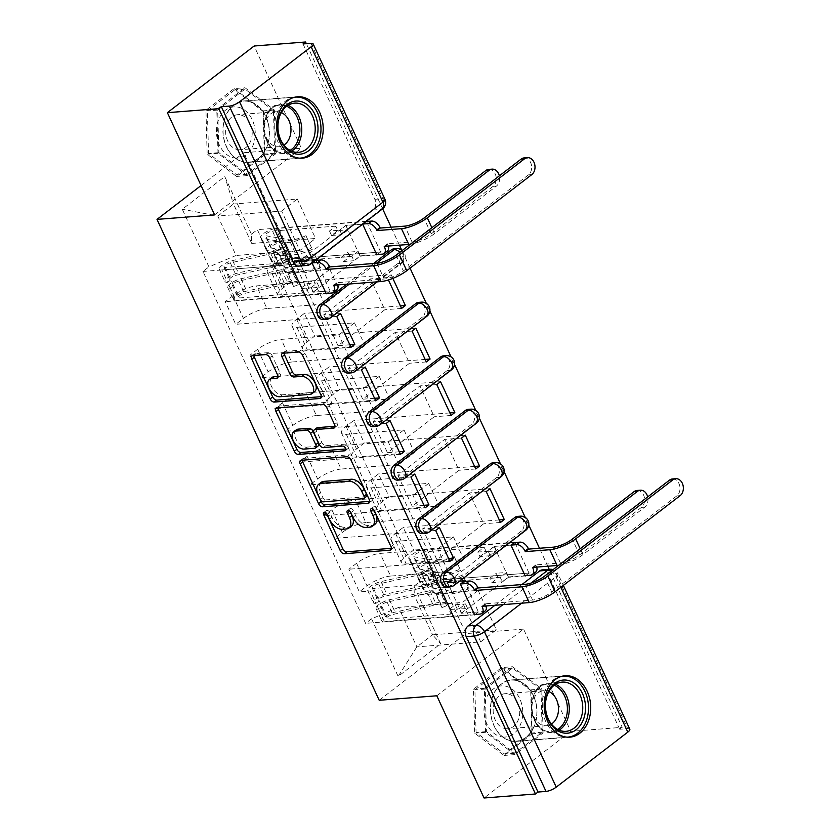 <?xml version="1.0" encoding="UTF-8"?>
<svg xmlns="http://www.w3.org/2000/svg" width="840" height="840" viewBox="0 0 840 840"><rect width="100%" height="100%" fill="white"/><g stroke="black" fill="none" stroke-linecap="round" stroke-linejoin="round"><path stroke-width="0.63" stroke-dasharray="4.2 3.15" d="M351.404 526.103A12.401 7.308 -127.5 0 1 348.82 527.048L345.019 527.341A12.401 7.308 -127.5 0 1 331.926 517.198L329.784 512.579A2.709 1.596 -127.5 0 0 326.918 510.353A2.709 1.596 -127.5 0 0 326.361 510.562A2.709 1.596 -127.5 0 0 326.235 512.851L326.466 513.345M391.398 548.321L392.511 548.236A3.875 2.279 -127.5 0 0 393.309 547.942A3.875 2.279 -127.5 0 0 393.488 544.667L376.961 508.893A2.709 1.596 -127.5 0 0 374.094 506.678A2.709 1.596 -127.5 0 0 373.527 506.888A2.709 1.596 -127.5 0 0 373.411 509.177L373.643 509.67M374.987 524.265A12.401 7.308 -127.5 0 1 372.414 525.21L368.603 525.504A12.401 7.308 -127.5 0 1 355.509 515.361L353.378 510.731A2.709 1.596 -127.5 0 0 350.511 508.515A2.709 1.596 -127.5 0 0 349.944 508.725A2.709 1.596 -127.5 0 0 349.818 511.014L350.049 511.507M323.526 319.599A7.896 5.954 85.5 0 0 326.088 318.591L397.656 263.582A7.896 5.954 85.5 0 0 399.546 252.829A7.896 5.954 85.5 0 0 393.876 248.85M348.254 373.107A7.896 5.954 85.5 0 0 350.805 372.099L422.384 317.09A7.896 5.954 85.5 0 0 424.274 306.338A7.896 5.954 85.5 0 0 418.593 302.358M372.981 426.615A7.896 5.954 85.5 0 0 375.532 425.607L447.101 370.598A7.896 5.954 85.5 0 0 448.991 359.846A7.896 5.954 85.5 0 0 443.32 355.866M397.698 480.123A7.896 5.954 85.5 0 0 400.26 479.115L471.828 424.106A7.896 5.954 85.5 0 0 473.718 413.354A7.896 5.954 85.5 0 0 468.048 409.374M422.425 533.631A7.896 5.954 85.5 0 0 424.988 532.623L496.556 477.614A7.896 5.954 85.5 0 0 498.445 466.872A7.896 5.954 85.5 0 0 492.765 462.882M447.153 587.139A7.896 5.954 85.5 0 0 449.705 586.131L521.283 531.121A7.896 5.954 85.5 0 0 523.163 520.38A7.896 5.954 85.5 0 0 517.493 516.39M493.983 725.812A30.796 23.226 85.5 0 0 516.106 741.352A30.796 23.226 85.5 0 0 533.442 695.489A30.796 23.226 85.5 0 0 511.319 679.959A30.796 23.226 85.5 0 0 493.983 725.812M226.453 146.822A30.796 23.226 85.5 0 0 248.577 162.362A30.796 23.226 85.5 0 0 265.902 116.508A30.796 23.226 85.5 0 0 243.789 100.968A30.796 23.226 85.5 0 0 226.453 146.822M303.019 43.943L374.819 199.322A7.896 5.954 -94.5 0 1 372.929 210.073L301.361 265.083L309.372 264.453A7.896 5.954 -94.5 0 1 306.81 265.461M436.821 695.783L523.572 629.118L570.801 731.336L622.22 727.325L549.224 569.352M547.775 566.223L539.48 548.258M528.769 525.095L525.221 517.398M504.053 471.587L500.493 463.89M479.325 418.079L475.766 410.382M454.598 364.57L451.048 356.874M429.881 311.062L426.321 303.366M410.056 268.17L401.594 249.858M399.431 245.175L391.125 227.199M382.631 208.814L306.327 43.691M523.572 629.118L465.948 633.612L243.747 152.722L301.361 148.228L254.132 46.011M494.959 605.273L521.913 584.556M570.801 731.336L484.05 798M550.231 569.279A7.896 5.954 -94.5 0 1 555.901 573.258L627.7 728.637L619.689 729.267L622.22 727.325M627.7 728.637A7.896 2.289 155.2 0 1 629.8 729.215M390.569 576.062A18.154 5.261 -24.8 0 0 367.059 585.932L359.342 591.864L348.883 569.226L356.591 563.294A18.154 5.261 155.2 0 1 380.111 553.424L437.735 548.929L453.411 536.875L395.798 541.37A18.154 5.261 155.2 0 1 390.947 540.047A18.154 5.261 155.2 0 1 395.546 533.358L403.253 527.436L413.711 550.074L406.004 555.996A18.154 5.261 -24.8 0 0 401.405 562.684A18.154 5.261 -24.8 0 0 406.256 564.008L463.869 559.514L448.193 571.567L390.569 576.062L380.111 553.424M514.742 542.188L413.711 550.074M494.487 546.389L488.166 551.25L477.824 552.058L479.882 556.521L490.224 555.712L496.545 550.851L494.487 546.389L510.951 545.107L494.151 546.42L447.363 582.372L461.632 613.242L478.422 611.94L464.32 581.406M464.163 581.059L447.363 582.372M449.253 587.202L447.195 582.74L453.516 577.878L455.574 582.341L449.253 587.202L438.921 588.01L436.853 583.548L373.558 588.483A4.736 1.376 155.2 0 1 372.288 588.137A4.736 1.376 155.2 0 1 374.147 585.932A4.736 1.376 155.2 0 1 378.704 583.968L419.223 574.907A18.554 5.376 155.2 0 1 427.791 575.683A18.554 5.376 155.2 0 1 427.854 577.049L432.526 575.274A23.688 6.857 -24.8 0 0 432.453 573.531A23.688 6.857 -24.8 0 0 421.512 572.534L380.993 581.595A9.87 2.856 -24.8 0 0 371.501 585.69A9.87 2.856 -24.8 0 0 367.626 590.289A9.87 2.856 -24.8 0 0 370.262 591.014L359.342 591.864M449.904 561.341L348.883 569.226M448.739 558.81L436.905 559.734L483.693 523.782L469.423 492.912L486.224 491.6M500.483 522.47L483.693 523.782M499.317 519.939L403.253 527.436M365.852 522.553A18.154 5.261 -24.8 0 0 342.332 532.423L334.614 538.356L324.156 515.707L331.873 509.786A18.154 5.261 155.2 0 1 355.383 499.916L413.007 495.421L428.683 483.368L371.07 487.862A18.154 5.261 155.2 0 1 366.219 486.538A18.154 5.261 155.2 0 1 370.818 479.85L378.525 473.928L388.994 496.566L381.276 502.488A18.154 5.261 -24.8 0 0 376.677 509.177A18.154 5.261 -24.8 0 0 381.528 510.5L439.142 506.006L423.465 518.059L365.852 522.553L355.383 499.916M490.014 488.681L388.994 496.566M439.435 527.552L422.636 528.864L469.423 492.912M435.645 530.471L334.614 538.356M425.177 507.832L324.156 515.707M424.011 505.302L412.178 506.226L458.966 470.274L444.707 439.404L461.496 438.092M475.766 468.962L458.966 470.274M474.59 466.431L378.525 473.928M341.124 469.046A18.154 5.261 -24.8 0 0 317.604 478.916L309.897 484.838L299.429 462.2L307.146 456.278A18.154 5.261 155.2 0 1 330.666 446.407L388.28 441.913L403.967 429.86L346.343 434.354A18.154 5.261 155.2 0 1 341.492 433.031A18.154 5.261 155.2 0 1 346.091 426.342L353.808 420.42L364.266 443.058L356.548 448.98A18.154 5.261 -24.8 0 0 351.95 455.669A18.154 5.261 -24.8 0 0 356.8 456.992L414.425 452.498L398.738 464.552L341.124 469.046L330.666 446.407M465.286 435.173L364.266 443.058M414.708 474.044L397.919 475.356L444.707 439.404M410.918 476.963L309.897 484.838M400.459 454.325L299.429 462.2M399.284 451.794L387.461 452.718L434.238 416.766L419.979 385.885L436.769 384.584M451.038 415.454L434.238 416.766M449.873 412.923L353.808 420.42M316.397 415.538A18.154 5.261 -24.8 0 0 292.877 425.407L285.169 431.33L274.712 408.692L282.419 402.769A18.154 5.261 155.2 0 1 305.939 392.899L363.562 388.406L379.239 376.352L321.615 380.846A18.154 5.261 155.2 0 1 316.764 379.522A18.154 5.261 155.2 0 1 321.363 372.834L329.081 366.901L339.538 389.54L331.832 395.472A18.154 5.261 -24.8 0 0 327.233 402.161A18.154 5.261 -24.8 0 0 332.084 403.483L389.697 398.99L374.02 411.044L316.397 415.538L305.939 392.899M440.57 381.665L339.538 389.54M389.991 420.536L373.191 421.848L419.979 385.885M386.19 423.455L285.169 431.33M375.732 400.817L274.712 408.692M374.567 398.286L362.733 399.21L409.521 363.248L395.252 332.377L412.052 331.076M426.31 361.945L409.521 363.248M425.145 359.415L329.081 366.901M291.68 362.03A18.154 5.261 -24.8 0 0 268.159 371.899L260.442 377.822L249.984 355.183L257.691 349.262A18.154 5.261 155.2 0 1 281.211 339.392L338.835 334.897L354.512 322.844L296.898 327.338A18.154 5.261 155.2 0 1 292.047 326.014A18.154 5.261 155.2 0 1 296.646 319.326L304.353 313.394L314.822 336.031L307.104 341.964A18.154 5.261 -24.8 0 0 302.505 348.653A18.154 5.261 -24.8 0 0 307.356 349.976L364.969 345.481L349.293 357.536L291.68 362.03L281.211 339.392M415.842 328.156L314.822 336.031M365.264 367.028L348.464 368.34L395.252 332.377M361.473 369.947L260.442 377.822M351.005 347.308L249.984 355.183M349.839 344.778L338.006 345.702L384.794 309.74L370.534 278.869L387.324 277.568L388.427 279.951M401.583 308.438L384.794 309.74M400.418 305.907L304.353 313.394M266.952 308.522A18.154 5.261 -24.8 0 0 243.432 318.392L235.715 324.314L225.257 301.675L232.974 295.754A18.154 5.261 155.2 0 1 256.494 285.883L314.108 281.389L329.784 269.336L272.171 273.83A18.154 5.261 155.2 0 1 267.32 272.506A18.154 5.261 155.2 0 1 271.919 265.818L279.636 259.885L290.094 282.524L282.377 288.456A18.154 5.261 -24.8 0 0 277.778 295.144A18.154 5.261 -24.8 0 0 282.629 296.468L340.253 291.974L324.566 304.028L266.952 308.522L256.494 285.883M392.847 278.376L391.115 274.649L290.094 282.524M391.115 274.649L387.324 277.568M340.536 313.519L323.746 314.832L370.534 278.869M336.745 316.439L235.715 324.314M326.288 293.8L225.257 301.675M326.792 293.401L330.078 290.881L313.278 292.194L360.066 256.232L345.807 225.362L362.649 224.165M376.866 254.929L360.066 256.232M377.37 254.531L380.656 252.011L279.636 259.885M324.566 304.028L314.108 281.389M349.293 357.536L338.835 334.897M374.02 411.044L363.562 388.406M398.738 464.552L388.28 441.913M423.465 518.059L413.007 495.421M448.193 571.567L437.735 548.929M346.605 284.225L373.569 263.498M329.784 269.336L340.253 291.974M354.512 322.844L364.969 345.481M379.239 376.352L389.697 398.99M403.967 429.86L414.425 452.498M428.683 483.368L439.142 506.006M453.411 536.875L463.869 559.514M478.139 590.394L496.367 629.832L480.68 641.886L416.861 646.863L398.632 607.415L462.452 602.438L478.139 590.394L414.32 595.371L432.537 634.809L416.861 646.863L398.16 676.41L440.654 643.755L414.026 586.131L414.32 595.371M480.68 641.886L462.452 602.438M496.367 629.832L432.537 634.809L440.654 643.755M251.706 243.442L315.525 238.466L299.849 250.52L281.62 211.071L217.802 216.048L233.478 204.005L251.706 243.442L251.412 234.213L257.355 229.646L419.969 581.563L414.026 586.131M251.412 234.213L224.784 176.589L182.301 209.244L208.929 266.868L236.03 255.497L217.802 216.048L182.301 209.244M398.632 607.415L371.543 618.786L365.6 623.353L202.986 271.435L208.929 266.868M371.543 618.786L398.16 676.41M201.054 185.535L243.747 152.722M379.207 700.276L465.948 633.612M501.659 667.569L531.038 689.84L532.245 733.772L504.063 755.433L474.684 733.163L473.477 689.231L501.659 667.569L512.505 666.729L541.895 689L543.091 732.921L514.92 754.582L485.531 732.312L484.323 688.38L512.505 666.729M214.62 214.893L301.361 148.228M234.129 88.578L263.508 110.849L264.716 154.78L236.534 176.442L207.144 154.172L205.947 110.239L234.129 88.578L244.976 87.738L274.365 110.008L275.562 153.93L247.38 175.591L218.001 153.321L216.793 109.389L244.976 87.738M281.62 211.071L297.297 199.017L233.478 204.005L224.784 176.589M299.849 250.52L236.03 255.497M297.297 199.017L315.525 238.466M474.632 614.849L365.6 623.353M475.136 614.46L478.422 611.94M525.21 575.977L508.421 577.29L461.632 613.242M525.725 575.589L529 573.058L419.969 581.563M380.656 252.011L366.555 221.477M366.44 221.246L257.355 229.646M529 573.058L514.899 542.535M315.861 260.127L312.018 262.93L202.986 271.435M508.421 577.29L494.151 546.42M366.397 221.141L362.596 224.059M315.808 260.012L299.019 261.324L345.807 225.362M298.809 266.091A7.896 5.954 85.5 0 0 301.361 265.083M619.689 729.267L547.89 573.888A7.896 5.954 85.5 0 0 542.22 569.898M330.078 290.881L315.966 260.358M422.636 528.864L436.905 559.734M397.919 475.356L412.178 506.226M373.191 421.848L387.461 452.718M348.464 368.34L362.733 399.21M323.746 314.832L338.006 345.702M299.019 261.324L313.278 292.194M541.895 689L531.038 689.84M484.323 688.38L473.477 689.231M485.531 732.312L474.684 733.163M514.92 754.582L504.063 755.433M543.091 732.921L532.245 733.772M274.365 110.008L263.508 110.849M216.793 109.389L205.947 110.239M218.001 153.321L207.144 154.172M247.38 175.591L236.534 176.442M275.562 153.93L264.716 154.78M369.695 501.354L370.808 501.27A3.875 2.279 -127.5 0 0 371.616 500.966A3.875 2.279 -127.5 0 0 371.784 497.7L353.43 457.968A3.875 2.279 -127.5 0 0 349.335 454.808L303.692 458.367A3.875 2.279 -127.5 0 0 302.883 458.661A3.875 2.279 -127.5 0 0 302.264 460.226M321.206 482.328A12.401 7.308 -127.5 0 0 320.649 492.796L322.906 497.679A2.709 1.596 -127.5 0 0 325.762 499.894L323.243 501.837M366.397 496.566A2.709 1.596 -127.5 0 1 365.841 496.766L325.762 499.894M335.002 426.269L336.116 426.185A3.875 2.279 -127.5 0 0 336.924 425.891A3.875 2.279 -127.5 0 0 337.092 422.625L329.238 405.615A3.875 2.279 -127.5 0 0 325.143 402.444L279.5 406.014A3.875 2.279 -127.5 0 0 278.691 406.308A3.875 2.279 -127.5 0 0 278.082 407.862M316.796 427.928A3.875 2.279 -127.5 0 0 316.617 431.193L321.836 442.47A3.875 2.279 -127.5 0 0 325.92 445.641L345.198 444.14L342.668 446.082M345.765 448.98L347.372 448.854A2.709 1.596 -127.5 0 0 347.939 448.644A2.709 1.596 -127.5 0 0 347.834 445.925A2.709 1.596 -127.5 0 0 345.198 444.14M296.237 429.912A10.364 6.111 -127.5 0 0 296.635 440.296A10.364 6.111 -127.5 0 0 306.716 447.143L304.185 449.085M318.108 446.019A3.875 2.279 -127.5 0 1 317.3 446.313L306.716 447.143M277.967 376.478L279.08 376.394A3.875 2.279 -127.5 0 0 279.888 376.1A3.875 2.279 -127.5 0 0 280.056 372.824L272.202 355.824A3.875 2.279 -127.5 0 0 268.118 352.653L255.308 353.661A3.875 2.279 -127.5 0 0 254.499 353.955A3.875 2.279 -127.5 0 0 253.89 355.509M271.919 377.57A10.364 6.111 -127.5 0 0 272.318 387.954A10.364 6.111 -127.5 0 0 282.397 394.8L279.867 396.743M314.601 391.661A10.364 6.111 -127.5 0 1 312.449 392.448L282.397 394.8M321.31 396.648L322.423 396.554A3.875 2.279 -127.5 0 0 323.232 396.26A3.875 2.279 -127.5 0 0 323.4 392.994L305.046 353.262A3.875 2.279 -127.5 0 0 300.951 350.091L285.485 351.298A3.875 2.279 -127.5 0 0 284.676 351.593A3.875 2.279 -127.5 0 0 284.067 353.157M558.663 565.32A19.939 5.775 -24.8 0 0 582.939 554.663L644.774 507.14A9.083 6.846 85.5 0 0 647.672 496.913M637.056 490.455A9.083 6.846 -94.5 0 1 644.259 496.944A9.083 6.846 -94.5 0 1 641.413 507.402L579.579 554.925A14.805 4.284 155.2 0 1 560.406 562.968L535.857 564.879L536.099 565.394A7.896 4.651 52.5 0 1 536.718 567.084M535.857 564.879L532.571 567.409M490.224 555.712L488.166 551.25M506.531 572.46L508.589 576.923L502.268 581.784L500.209 577.322L506.531 572.46L496.199 573.269L498.257 577.731L434.952 582.666A4.736 1.376 -24.8 0 0 429.975 584.462A4.736 1.376 -24.8 0 0 427.613 586.981A4.736 1.376 -24.8 0 0 428.169 587.307L451.616 591.381A18.554 5.376 -24.8 0 0 468.405 587.255L462.704 574.907A18.554 5.376 155.2 0 1 445.914 579.033L422.468 574.959A4.736 1.376 155.2 0 1 421.911 574.634A4.736 1.376 155.2 0 1 424.263 572.114A4.736 1.376 155.2 0 1 429.251 570.318L426.552 564.48L429.839 561.96L424.137 549.612L514.227 542.587M477.824 552.058L484.144 547.197L420.851 552.132A4.736 1.376 -24.8 0 0 415.863 553.938A4.736 1.376 -24.8 0 0 413.511 556.458A4.736 1.376 -24.8 0 0 414.068 556.784L437.514 560.847A18.554 5.376 -24.8 0 0 454.304 556.721L454.892 558.096A23.688 6.857 155.2 0 1 433.461 563.356L410.015 559.293A9.87 2.856 155.2 0 1 408.849 558.611A9.87 2.856 155.2 0 1 413.763 553.361A9.87 2.856 155.2 0 1 424.137 549.612M454.304 556.721L460.005 569.069A18.554 5.376 155.2 0 1 443.216 573.195L419.769 569.131A4.736 1.376 155.2 0 1 419.213 568.806A4.736 1.376 155.2 0 1 421.575 566.286A4.736 1.376 155.2 0 1 426.552 564.48L420.851 552.132M460.005 569.069L454.892 558.096M460.593 570.444A23.688 6.857 155.2 0 1 439.163 575.704L415.716 571.641A9.87 2.856 155.2 0 1 414.561 570.958A9.87 2.856 155.2 0 1 419.465 565.708A9.87 2.856 155.2 0 1 429.839 561.96L432.537 567.788A9.87 2.856 155.2 0 0 422.163 571.547A9.87 2.856 155.2 0 0 417.249 576.786A9.87 2.856 155.2 0 0 418.415 577.469L441.861 581.543A23.688 6.857 155.2 0 0 463.292 576.272L462.704 574.907M484.144 547.197L486.213 551.659L496.545 550.851M508.589 576.923L525.053 575.642M468.405 587.255L463.292 576.272M468.993 588.62A23.688 6.857 155.2 0 1 447.562 593.891L424.116 589.817A9.87 2.856 155.2 0 1 422.961 589.134A9.87 2.856 155.2 0 1 427.865 583.895A9.87 2.856 155.2 0 1 438.239 580.135L534.093 572.659L530.807 575.19M535.742 572.061A7.896 4.651 52.5 0 1 534.093 572.659M500.209 577.322L489.867 578.13L491.935 582.582L502.268 581.784M491.935 582.582L498.257 577.731M489.867 578.13L496.199 573.269M479.882 556.521L486.213 551.659M434.952 582.666L429.251 570.318L432.537 567.788L438.239 580.135M672.441 478.968A9.083 6.846 -94.5 0 1 679.634 485.457A9.083 6.846 -94.5 0 1 676.788 495.905L551.733 592.022A14.805 4.284 155.2 0 1 532.56 600.065L485.279 603.76L485.52 604.275A7.896 4.651 52.5 0 1 486.129 605.966M485.279 603.76L481.992 606.28M485.163 610.932A7.896 4.651 52.5 0 1 483.515 611.53L461.296 613.263L459.239 608.811L465.56 603.95L467.618 608.412L457.286 609.21L450.965 614.072L448.906 609.62L459.239 608.811M461.296 613.263L467.618 608.412M450.965 614.072L387.66 619.006A4.736 1.376 155.2 0 1 386.389 618.671A4.736 1.376 155.2 0 1 388.248 616.455A4.736 1.376 155.2 0 1 392.805 614.492L433.335 605.43A18.554 5.376 155.2 0 1 441.903 606.218A18.554 5.376 155.2 0 1 441.956 607.582L446.639 605.798A23.688 6.857 -24.8 0 0 446.565 604.065A23.688 6.857 -24.8 0 0 435.614 603.067L395.094 612.119A9.87 2.856 -24.8 0 0 385.613 616.214A9.87 2.856 -24.8 0 0 381.738 620.823A9.87 2.856 -24.8 0 0 384.374 621.537L474.474 614.513M441.956 607.582L436.254 595.235A18.554 5.376 -24.8 0 0 436.191 593.87A18.554 5.376 -24.8 0 0 427.623 593.082L387.104 602.144A4.736 1.376 -24.8 0 0 382.546 604.107A4.736 1.376 -24.8 0 0 380.688 606.323A4.736 1.376 -24.8 0 0 381.959 606.659L378.661 609.189L384.374 621.537M436.254 595.235L440.927 593.45L446.639 605.798M440.927 593.45A23.688 6.857 -24.8 0 0 440.853 591.717A23.688 6.857 -24.8 0 0 429.912 590.72L389.393 599.771A9.87 2.856 -24.8 0 0 379.901 603.865A9.87 2.856 -24.8 0 0 376.026 608.475A9.87 2.856 -24.8 0 0 378.661 609.189L375.974 603.361A9.87 2.856 -24.8 0 1 373.338 602.637A9.87 2.856 -24.8 0 1 377.213 598.038A9.87 2.856 -24.8 0 1 386.694 593.943L427.214 584.881A23.688 6.857 -24.8 0 1 438.165 585.879A23.688 6.857 -24.8 0 1 438.239 587.622L433.556 589.397A18.554 5.376 -24.8 0 0 433.503 588.032A18.554 5.376 -24.8 0 0 424.935 587.255L384.405 596.316A4.736 1.376 -24.8 0 0 379.848 598.279A4.736 1.376 -24.8 0 0 377.99 600.485A4.736 1.376 -24.8 0 0 379.26 600.831L387.66 619.006M447.195 582.74L463.649 581.458M427.854 577.049L433.556 589.397M432.526 575.274L438.239 587.622M455.574 582.341L445.242 583.149L443.184 578.687L453.516 577.878M443.184 578.687L436.853 583.548M445.242 583.149L438.921 588.01M457.286 609.21L455.228 604.758L448.906 609.62M455.228 604.758L465.56 603.95M373.558 588.483L379.26 600.831L375.974 603.361L370.262 591.014M504.084 737.09A25.662 19.352 -94.5 0 1 483.987 711.249A25.662 19.352 -94.5 0 1 502.677 685.839A25.662 19.352 -94.5 0 1 522.764 711.669A25.662 19.352 -94.5 0 1 504.084 737.09M506.919 728.763A17.567 13.251 -94.5 0 1 493.185 711.669A17.567 13.251 -94.5 0 1 505.071 693.703A17.567 13.251 -94.5 0 1 505.953 693.683A17.567 13.251 -94.5 0 1 519.687 710.776A17.567 13.251 -94.5 0 1 507.801 728.731A17.567 13.251 -94.5 0 1 506.919 728.763M548.898 691.562A17.567 13.251 85.5 0 0 544.75 690.648A17.567 13.251 85.5 0 0 543.869 690.679A17.567 13.251 85.5 0 0 531.982 708.645A17.567 13.251 85.5 0 0 545.716 725.739A17.567 13.251 85.5 0 0 546.599 725.707A17.567 13.251 85.5 0 0 551.428 724.059M562.391 676.179A30.597 23.079 85.5 0 0 542.336 707.816A30.597 23.079 85.5 0 0 566.223 737.174A30.597 23.079 85.5 0 0 567.137 737.163M514.553 741.206A30.597 23.079 85.5 0 0 516.096 741.153A30.597 23.079 85.5 0 0 536.792 709.884A30.597 23.079 85.5 0 0 512.873 680.106A30.597 23.079 85.5 0 0 511.329 680.148A30.597 23.079 85.5 0 0 490.634 711.428A30.597 23.079 85.5 0 0 514.553 741.206M541.013 689.672L512.547 668.094L485.237 689.073L486.413 731.64L514.878 753.218L542.178 732.228L541.013 689.672L530.681 690.48L502.215 668.892L474.905 689.881L476.07 732.449L504.546 754.026L531.846 733.037L530.681 690.48M512.547 668.094L502.215 668.892M485.237 689.073L474.905 689.881M486.413 731.64L476.07 732.449M514.878 753.218L504.546 754.026M542.178 732.228L531.846 733.037M236.544 158.099A25.662 19.352 -94.5 0 1 216.458 132.269A25.662 19.352 -94.5 0 1 235.148 106.848A25.662 19.352 -94.5 0 1 255.234 132.678A25.662 19.352 -94.5 0 1 236.544 158.099M239.39 149.772A17.567 13.251 -94.5 0 1 225.656 132.678A17.567 13.251 -94.5 0 1 237.542 114.713A17.567 13.251 -94.5 0 1 238.423 114.692A17.567 13.251 -94.5 0 1 252.158 131.786A17.567 13.251 -94.5 0 1 240.272 149.741A17.567 13.251 -94.5 0 1 239.39 149.772M281.369 112.57A17.567 13.251 85.5 0 0 277.221 111.657A17.567 13.251 85.5 0 0 276.339 111.689A17.567 13.251 85.5 0 0 264.453 129.654A17.567 13.251 85.5 0 0 278.187 146.748A17.567 13.251 85.5 0 0 279.069 146.716A17.567 13.251 85.5 0 0 283.899 145.068M294.851 97.188A30.597 23.079 85.5 0 0 274.806 128.825A30.597 23.079 85.5 0 0 298.694 158.183A30.597 23.079 85.5 0 0 299.607 158.172M247.023 162.215A30.597 23.079 85.5 0 0 248.556 162.162A30.597 23.079 85.5 0 0 269.252 130.893A30.597 23.079 85.5 0 0 245.343 101.115A30.597 23.079 85.5 0 0 243.799 101.157A30.597 23.079 85.5 0 0 223.104 132.436A30.597 23.079 85.5 0 0 247.023 162.215M273.483 110.68L245.018 89.103L217.707 110.082L218.873 152.649L247.349 174.227L274.649 153.237L273.483 110.68L263.151 111.489L234.675 89.912L207.375 110.891L208.541 153.458L237.017 175.035L264.317 154.046L263.151 111.489M245.018 89.103L234.675 89.912M217.707 110.082L207.375 110.891M218.873 152.649L208.541 153.458M247.349 174.227L237.017 175.035M274.649 153.237L264.317 154.046M410.308 244.272A19.939 5.775 -24.8 0 0 434.584 233.615L496.419 186.091A9.083 6.846 85.5 0 0 499.328 175.854M488.712 169.407A9.083 6.846 -94.5 0 1 495.905 175.896A9.083 6.846 -94.5 0 1 493.059 186.354L431.235 233.877A14.805 4.284 155.2 0 1 412.062 241.92L387.513 243.831L387.744 244.346A7.896 4.651 52.5 0 1 388.364 246.036M387.513 243.831L384.227 246.362M362.817 224.039L346.132 225.341L348.201 229.803L341.88 234.665L339.812 230.202L329.48 231.011L335.8 226.149L337.858 230.612L348.201 229.803M346.132 225.341L339.812 230.202M358.187 251.412L360.245 255.875L353.923 260.726L351.855 256.274L358.187 251.412L347.844 252.221L349.913 256.673L286.608 261.608A4.736 1.376 -24.8 0 0 281.631 263.413A4.736 1.376 -24.8 0 0 279.269 265.934A4.736 1.376 -24.8 0 0 279.825 266.259L303.272 270.322A18.554 5.376 -24.8 0 0 320.061 266.207L314.349 253.859A18.554 5.376 155.2 0 1 297.57 257.975L274.123 253.911A4.736 1.376 155.2 0 1 273.567 253.585A4.736 1.376 155.2 0 1 275.919 251.066A4.736 1.376 155.2 0 1 280.896 249.26L278.208 243.432L281.494 240.902L275.782 228.553L366.104 221.519M335.8 226.149L272.496 231.084A4.736 1.376 -24.8 0 0 267.519 232.89A4.736 1.376 -24.8 0 0 265.167 235.41A4.736 1.376 -24.8 0 0 265.724 235.736L289.17 239.799A18.554 5.376 -24.8 0 0 305.949 235.672L306.537 237.038A23.688 6.857 155.2 0 1 285.106 242.309L261.671 238.234A9.87 2.856 155.2 0 1 260.505 237.562A9.87 2.856 155.2 0 1 265.419 232.312A9.87 2.856 155.2 0 1 275.782 228.553M305.949 235.672L311.661 248.021A18.554 5.376 155.2 0 1 294.871 252.147L271.425 248.084A4.736 1.376 155.2 0 1 270.869 247.758A4.736 1.376 155.2 0 1 273.231 245.238A4.736 1.376 155.2 0 1 278.208 243.432L272.496 231.084M311.661 248.021L306.537 237.038M312.249 249.386A23.688 6.857 155.2 0 1 290.819 254.657L267.372 250.583A9.87 2.856 155.2 0 1 266.207 249.911A9.87 2.856 155.2 0 1 271.12 244.661A9.87 2.856 155.2 0 1 281.494 240.902L284.183 246.74A9.87 2.856 155.2 0 0 273.819 250.488A9.87 2.856 155.2 0 0 268.905 255.738A9.87 2.856 155.2 0 0 270.07 256.421L293.506 260.484A23.688 6.857 155.2 0 0 314.937 255.224L314.349 253.859M360.245 255.875L376.709 254.583M320.061 266.207L314.937 255.224M320.649 267.572A23.688 6.857 155.2 0 1 299.219 272.832L275.772 268.769A9.87 2.856 155.2 0 1 274.606 268.086A9.87 2.856 155.2 0 1 279.52 262.836A9.87 2.856 155.2 0 1 289.894 259.088L385.749 251.612L382.463 254.132M387.397 251.013A7.896 4.651 52.5 0 1 385.749 251.612M351.855 256.274L341.523 257.072L343.581 261.534L353.923 260.726M343.581 261.534L349.913 256.673M341.523 257.072L347.844 252.221M329.48 231.011L331.538 235.463L337.858 230.612M331.538 235.463L341.88 234.665M286.608 261.608L280.896 249.26L284.183 246.74L289.894 259.088M524.097 157.92A9.083 6.846 -94.5 0 1 531.289 164.399A9.083 6.846 -94.5 0 1 528.444 174.857L403.389 270.974A14.805 4.284 155.2 0 1 384.216 279.017L336.935 282.702L337.166 283.217A7.896 4.651 52.5 0 1 337.785 284.907M336.935 282.702L333.648 285.233M336.808 289.884A7.896 4.651 52.5 0 1 335.171 290.483L312.953 292.215L310.894 287.752L317.216 282.901L319.274 287.354L308.942 288.162L302.62 293.024L300.552 288.561L310.894 287.752M312.953 292.215L319.274 287.354M300.909 266.144L298.841 261.692L305.172 256.83L307.23 261.293L300.909 266.144L290.567 266.952L288.508 262.5L225.204 267.435A4.736 1.376 155.2 0 1 223.944 267.089A4.736 1.376 155.2 0 1 225.803 264.873A4.736 1.376 155.2 0 1 230.349 262.909L270.879 253.859A18.554 5.376 155.2 0 1 279.447 254.636A18.554 5.376 155.2 0 1 279.51 256L285.212 268.349A18.554 5.376 -24.8 0 0 285.159 266.984A18.554 5.376 -24.8 0 0 276.581 266.207L236.061 275.257A4.736 1.376 -24.8 0 0 231.504 277.221A4.736 1.376 -24.8 0 0 229.646 279.437A4.736 1.376 -24.8 0 0 230.916 279.783L233.604 285.611L230.317 288.141L236.03 300.489L326.13 293.454M302.62 293.024L239.316 297.959A4.736 1.376 155.2 0 1 238.046 297.612A4.736 1.376 155.2 0 1 239.904 295.407A4.736 1.376 155.2 0 1 244.461 293.444L284.981 284.382A18.554 5.376 155.2 0 1 293.559 285.169A18.554 5.376 155.2 0 1 293.612 286.524L298.284 284.75A23.688 6.857 -24.8 0 0 298.211 283.017A23.688 6.857 -24.8 0 0 287.269 282.009L246.75 291.07A9.87 2.856 -24.8 0 0 237.258 295.166A9.87 2.856 -24.8 0 0 233.394 299.764A9.87 2.856 -24.8 0 0 236.03 300.489M293.612 286.524L287.91 274.176A18.554 5.376 -24.8 0 0 287.847 272.811A18.554 5.376 -24.8 0 0 279.279 272.034L238.749 281.096A4.736 1.376 -24.8 0 0 234.203 283.059A4.736 1.376 -24.8 0 0 232.344 285.264A4.736 1.376 -24.8 0 0 233.604 285.611L239.316 297.959M287.91 274.176L292.582 272.401L298.284 284.75M292.582 272.401A23.688 6.857 -24.8 0 0 292.509 270.659A23.688 6.857 -24.8 0 0 281.568 269.661L241.038 278.723A9.87 2.856 -24.8 0 0 231.556 282.818A9.87 2.856 -24.8 0 0 227.682 287.417A9.87 2.856 -24.8 0 0 230.317 288.141L227.63 282.303A9.87 2.856 -24.8 0 1 224.994 281.589A9.87 2.856 -24.8 0 1 228.858 276.98A9.87 2.856 -24.8 0 1 238.35 272.895L278.869 263.834A23.688 6.857 -24.8 0 1 289.81 264.831A23.688 6.857 -24.8 0 1 289.884 266.574L285.212 268.349M298.841 261.692L315.525 260.389M279.51 256L284.183 254.226L289.884 266.574M284.183 254.226A23.688 6.857 -24.8 0 0 284.109 252.483A23.688 6.857 -24.8 0 0 273.168 251.486L232.638 260.547A9.87 2.856 -24.8 0 0 223.157 264.632A9.87 2.856 -24.8 0 0 219.282 269.241A9.87 2.856 -24.8 0 0 221.917 269.955L312.228 262.92M307.23 261.293L296.887 262.091L294.83 257.639L305.172 256.83M294.83 257.639L288.508 262.5M296.887 262.091L290.567 266.952M308.942 288.162L306.873 283.7L300.552 288.561M306.873 283.7L317.216 282.901M225.204 267.435L230.916 279.783L227.63 282.303L221.917 269.955M396.711 248.63A7.896 5.954 -94.5 0 1 402.381 252.609A7.896 5.954 -94.5 0 1 400.502 263.361L328.923 318.36A7.896 5.954 -94.5 0 1 326.371 319.379M397.656 263.582L400.502 263.361A7.896 4.651 -127.5 0 0 402.139 262.762A7.896 4.651 -127.5 0 0 402.497 256.095A7.896 4.651 52.5 0 0 399.83 252.326M421.439 302.137A7.896 5.954 -94.5 0 1 427.108 306.117A7.896 5.954 -94.5 0 1 425.219 316.869L353.651 371.879A7.896 5.954 -94.5 0 1 351.099 372.887M422.384 317.09L425.219 316.869A7.896 4.651 -127.5 0 0 426.867 316.27M446.166 355.645A7.896 5.954 -94.5 0 1 451.836 359.625A7.896 5.954 -94.5 0 1 449.946 370.377L378.378 425.387A7.896 5.954 -94.5 0 1 375.816 426.394M447.101 370.598L449.946 370.377A7.896 4.651 -127.5 0 0 451.584 369.779M470.883 409.154A7.896 5.954 -94.5 0 1 476.564 413.133A7.896 5.954 -94.5 0 1 474.673 423.885L403.106 478.894A7.896 5.954 -94.5 0 1 400.544 479.903M471.828 424.106L474.673 423.885A7.896 4.651 -127.5 0 0 476.312 423.286M495.611 462.661A7.896 5.954 -94.5 0 1 501.281 466.641A7.896 5.954 -94.5 0 1 499.391 477.393L427.822 532.403A7.896 5.954 -94.5 0 1 425.271 533.41M496.556 477.614L499.391 477.393A7.896 4.651 -127.5 0 0 501.039 476.794M520.338 516.169A7.896 5.954 -94.5 0 1 526.008 520.149A7.896 5.954 -94.5 0 1 524.118 530.901L452.55 585.911A7.896 5.954 -94.5 0 1 449.999 586.919M521.283 531.121L524.118 530.901A7.896 4.651 -127.5 0 0 525.767 530.303M372.929 210.073L380.94 209.444L309.372 264.453A7.896 4.651 52.5 0 0 311.01 263.855M502.961 604.643L531.09 583.034M560.889 587.307L556.006 576.744L521.598 603.194M296.646 319.326L307.104 341.964M321.363 372.834L331.832 395.472M346.091 426.342L356.548 448.98M370.818 479.85L381.276 502.488M395.546 533.358L406.004 555.996M271.919 265.818L282.377 288.456M349.451 284.004L376.415 263.277M326.088 318.591L328.923 318.36A7.896 4.651 52.5 0 0 330.572 317.762M350.805 372.099L353.651 371.879A7.896 4.651 52.5 0 0 355.288 371.269M375.532 425.607L378.378 425.387A7.896 4.651 52.5 0 0 380.016 424.778M400.26 479.115L403.106 478.894A7.896 4.651 52.5 0 0 404.744 478.286M424.988 532.623L427.822 532.403A7.896 4.651 52.5 0 0 429.471 531.804M449.705 586.131L452.55 585.911A7.896 4.651 52.5 0 0 454.188 585.312M272.171 273.83L282.629 296.468M296.898 327.338L307.356 349.976M257.691 349.262L268.159 371.899M321.615 380.846L332.084 403.483M282.419 402.769L292.877 425.407M346.343 434.354L356.8 456.992M307.146 456.278L317.604 478.916M371.07 487.862L381.528 510.5M331.873 509.786L342.332 532.423M395.798 541.37L406.256 564.008M356.591 563.294L367.059 585.932M232.974 295.754L243.432 318.392M547.89 573.888L555.901 573.258A7.896 2.289 -24.8 0 1 558.012 573.836A7.896 7.896 0 0 0 553.109 569.583M374.819 199.322L382.83 198.702A7.896 5.954 -94.5 0 1 380.94 209.444A7.896 4.651 52.5 0 0 382.578 208.845M311.031 43.323L382.83 198.702A7.896 2.289 -24.8 0 1 384.941 199.28M551.019 571.19A7.896 4.651 -127.5 0 1 556.006 576.744A7.896 2.289 -24.8 0 0 558.012 573.836L563.356 585.407M331.926 517.198L329.395 519.152M345.019 527.341L342.489 529.284M348.82 527.048L346.29 528.99M353.378 510.731L350.847 512.683M355.509 515.361L352.979 517.303M368.603 525.504L366.072 527.447M372.414 525.21L369.883 527.153M376.961 508.893L374.43 510.836M393.488 544.667L390.957 546.609M392.511 548.236L391.272 549.182M329.784 512.579L327.254 514.521M303.692 458.367L301.161 460.31M349.335 454.808L346.805 456.75M353.43 457.968L350.899 459.921M371.784 497.7L369.254 499.643M370.808 501.27L369.579 502.215M322.906 497.679L320.376 499.622M365.841 496.766L363.31 498.708M320.649 492.796L318.119 494.739M279.5 406.014L276.969 407.957M325.143 402.444L322.613 404.397M329.238 405.615L326.707 407.558M337.092 422.625L334.562 424.568M336.116 426.185L334.887 427.13M316.617 431.193L314.087 433.136M321.836 442.47L319.305 444.413M325.92 445.641L323.389 447.584M347.372 448.854L345.755 450.093M317.3 446.313L314.769 448.256M272.202 355.824L269.671 357.767M280.056 372.824L277.536 374.776M279.08 376.394L277.851 377.339M312.449 392.448L309.918 394.391M285.485 351.298L282.954 353.241M300.951 350.091L298.431 352.044M305.046 353.262L302.516 355.205M323.4 392.994L320.88 394.937M322.423 396.554L321.195 397.509M255.308 353.661L252.777 355.604M268.118 352.653L265.587 354.596M641.413 507.402L644.774 507.14M536.099 565.394L533.579 567.336M419.769 569.131L414.068 556.784M443.216 573.195L437.514 560.847M439.163 575.704L433.461 563.356M415.716 571.641L410.015 559.293M428.169 587.307L422.468 574.959M451.616 591.381L445.914 579.033M447.562 593.891L441.861 581.543M424.116 589.817L418.415 577.469M560.406 562.968L553.109 547.187M579.579 554.925L572.282 539.144M582.939 554.663L580.209 548.762M676.788 495.905L680.148 495.653M483 606.207L485.52 604.275M387.104 602.144L392.805 614.492M427.623 593.082L433.335 605.43M429.912 590.72L435.614 603.067M389.393 599.771L395.094 612.119M525.273 584.294L532.56 600.065M378.704 583.968L384.405 596.316M419.223 574.907L424.935 587.255M421.512 572.534L427.214 584.881M380.993 581.595L386.694 593.943M480.228 614.061L483.515 611.53M544.446 576.25L551.733 592.022M559.157 730.17A24.675 18.606 -94.5 0 1 552.552 732.375A24.675 18.606 -94.5 0 1 551.313 732.417A24.675 18.606 -94.5 0 1 532.024 708.404A24.675 18.606 -94.5 0 1 548.72 683.172A24.675 18.606 -94.5 0 1 549.958 683.13A24.675 18.606 -94.5 0 1 555.576 684.327M554.243 685.24A23.867 17.997 85.5 0 0 548.699 684.044A23.867 17.997 85.5 0 0 531.321 707.679A23.867 17.997 85.5 0 0 550.011 731.703A23.867 17.997 85.5 0 0 557.697 729.477M291.617 151.179A24.675 18.606 -94.5 0 1 285.022 153.384A24.675 18.606 -94.5 0 1 283.784 153.426A24.675 18.606 -94.5 0 1 264.495 129.412A24.675 18.606 -94.5 0 1 281.18 104.181A24.675 18.606 -94.5 0 1 282.429 104.139A24.675 18.606 -94.5 0 1 288.046 105.336M286.713 106.249A23.867 17.997 85.5 0 0 281.169 105.052A23.867 17.997 85.5 0 0 263.791 128.688A23.867 17.997 85.5 0 0 282.481 152.712A23.867 17.997 85.5 0 0 290.168 150.486M493.059 186.354L496.419 186.091M387.744 244.346L385.235 246.278M271.425 248.084L265.724 235.736M294.871 252.147L289.17 239.799M290.819 254.657L285.106 242.309M267.372 250.583L261.671 238.234M279.825 266.259L274.123 253.911M303.272 270.322L297.57 257.975M299.219 272.832L293.506 260.484M275.772 268.769L270.07 256.421M412.062 241.92L404.765 226.139M431.235 233.877L423.938 218.096M434.584 233.615L431.865 227.703M528.444 174.857L531.804 174.594M334.656 285.149L337.166 283.217M238.749 281.096L244.461 293.444M279.279 272.034L284.981 284.382M281.568 269.661L287.269 282.009M241.038 278.723L246.75 291.07M376.919 263.235L384.216 279.017M230.349 262.909L236.061 275.257M270.879 253.859L276.581 266.207M273.168 251.486L278.869 263.834M232.638 260.547L238.35 272.895M331.884 293.013L335.171 290.483M396.092 255.192L403.389 270.974M326.361 510.562L323.831 512.505M373.527 506.888L370.997 508.83M349.944 508.725L347.413 510.668M516.106 741.352L569.846 737.163M248.577 162.362L302.316 158.172M243.789 100.968L297.528 96.779M511.319 679.959L565.058 675.759M377.328 281.82L402.139 262.762A7.896 7.896 0 0 0 402.339 250.394M267.32 272.506L277.778 295.144M292.047 326.014L302.505 348.653M316.764 379.522L327.233 402.161M341.492 433.031L351.95 455.669M366.219 486.538L376.677 509.177M390.947 540.047L401.405 562.684M393.309 547.942L390.789 549.885M371.616 500.966L369.086 502.919M302.883 458.661L300.353 460.604M278.691 406.308L276.161 408.251M336.924 425.891L334.394 427.833M347.939 448.644L345.408 450.587M279.888 376.1L277.358 378.042M284.676 351.593L282.145 353.535M323.232 396.26L320.702 398.202M254.499 353.955L251.969 355.897M419.213 568.806L413.511 556.458M414.561 570.958L408.849 558.611M427.613 586.981L421.911 574.634M422.961 589.134L417.249 576.786M380.688 606.323L386.389 618.671M436.191 593.87L441.903 606.218M440.853 591.717L446.565 604.065M376.026 608.475L381.738 620.823M372.288 588.137L377.99 600.485M427.791 575.683L433.503 588.032M432.453 573.531L438.165 585.879M367.626 590.289L373.338 602.637M543.869 690.679L505.071 693.703M566.013 731.325L551.208 732.417C527.299 734.318 524.769 682.773 548.72 683.172L562.18 682.122M567.221 737.163L516.096 741.153M562.453 676.169L511.329 680.148M546.599 725.707L507.801 728.731M276.339 111.689L237.542 114.713M298.483 152.334L283.668 153.426C259.76 155.327 257.24 103.782 281.18 104.181L294.651 103.131M299.681 158.183L248.556 162.162M294.924 97.177L243.799 101.157M279.069 146.716L240.272 149.741M270.869 247.758L265.167 235.41M266.207 249.911L260.505 237.562M279.269 265.934L273.567 253.585M274.606 268.086L268.905 255.738M232.344 285.264L238.046 297.612M287.847 272.811L293.559 285.169M292.509 270.659L298.211 283.017M227.682 287.417L233.394 299.764M223.944 267.089L229.646 279.437M279.447 254.636L285.159 266.984M284.109 252.483L289.81 264.831M219.282 269.241L224.994 281.589"/><path stroke-width="1.26" d="M324.397 512.295A2.709 1.596 -127.5 0 0 323.831 512.505A2.709 1.596 -127.5 0 0 323.705 514.794L340.231 550.567A3.875 2.279 -127.5 0 0 344.327 553.739L389.981 550.179A3.875 2.279 -127.5 0 0 390.789 549.885A3.875 2.279 -127.5 0 0 390.957 546.609L374.43 510.836A2.709 1.596 -127.5 0 0 371.564 508.62A2.709 1.596 -127.5 0 0 370.997 508.83A2.709 1.596 -127.5 0 0 370.881 511.119L373.023 515.75A12.401 7.308 -127.5 0 1 372.456 526.207A12.401 7.308 -127.5 0 1 369.883 527.153L366.072 527.447A12.401 7.308 -127.5 0 1 352.979 517.303L350.847 512.683A2.709 1.596 -127.5 0 0 347.981 510.457A2.709 1.596 -127.5 0 0 347.413 510.668A2.709 1.596 -127.5 0 0 347.298 512.957L349.43 517.587A12.401 7.308 -127.5 0 1 348.873 528.045A12.401 7.308 -127.5 0 1 346.29 528.99L342.489 529.284A12.401 7.308 -127.5 0 1 329.395 519.152L327.254 514.521A2.709 1.596 -127.5 0 0 324.397 512.295M547.732 721.623A30.796 23.226 85.5 0 0 569.846 737.163A30.796 23.226 85.5 0 0 587.181 691.299A30.796 23.226 85.5 0 0 565.058 675.759A30.796 23.226 85.5 0 0 547.732 721.623M280.193 142.632A30.796 23.226 85.5 0 0 302.316 158.172A30.796 23.226 85.5 0 0 319.651 112.308A30.796 23.226 85.5 0 0 297.528 96.779A30.796 23.226 85.5 0 0 280.193 142.632M269.671 357.767A3.875 2.279 -127.5 0 0 265.587 354.596L252.777 355.604A3.875 2.279 -127.5 0 0 251.969 355.897A3.875 2.279 -127.5 0 0 251.8 359.163L270.155 398.895A3.875 2.279 -127.5 0 0 274.239 402.066L319.893 398.496A3.875 2.279 -127.5 0 0 320.702 398.202A3.875 2.279 -127.5 0 0 320.88 394.937L302.516 355.205A3.875 2.279 -127.5 0 0 298.431 352.044L282.954 353.241A3.875 2.279 -127.5 0 0 282.145 353.535A3.875 2.279 -127.5 0 0 281.978 356.811L289.832 373.81A3.875 2.279 -127.5 0 0 293.927 376.981L301.592 376.383A10.364 6.111 -127.5 0 1 311.671 383.229A10.364 6.111 -127.5 0 1 312.07 393.603A10.364 6.111 -127.5 0 1 309.918 394.391L279.867 396.743A10.364 6.111 -127.5 0 1 269.787 389.897A10.364 6.111 -127.5 0 1 269.388 379.512A10.364 6.111 -127.5 0 1 271.541 378.725L276.549 378.336A3.875 2.279 -127.5 0 0 277.358 378.042A3.875 2.279 -127.5 0 0 277.536 374.776L269.671 357.767M535.469 793.989L484.05 798L436.821 695.783L379.207 700.276L157.007 219.387L214.62 214.893L167.391 112.676L218.809 108.665L535.469 793.989L537.999 792.047L546.01 791.417L474.212 636.038A7.896 5.954 -94.5 0 1 476.102 625.296L502.961 604.643M301.161 460.31A3.875 2.279 -127.5 0 0 300.353 460.604A3.875 2.279 -127.5 0 0 300.174 463.869L318.538 503.601A3.875 2.279 -127.5 0 0 322.623 506.772L368.277 503.213A3.875 2.279 -127.5 0 0 369.086 502.919A3.875 2.279 -127.5 0 0 369.254 499.643L350.899 459.921A3.875 2.279 -127.5 0 0 346.805 456.75L301.161 460.31M294.346 451.248L275.982 411.516A3.875 2.279 -127.5 0 1 276.161 408.251A3.875 2.279 -127.5 0 1 276.969 407.957L322.613 404.397A3.875 2.279 -127.5 0 1 326.707 407.558L334.562 424.568A3.875 2.279 -127.5 0 1 334.394 427.833A3.875 2.279 -127.5 0 1 333.585 428.127L315.074 429.576A3.875 2.279 -127.5 0 0 314.265 429.87A3.875 2.279 -127.5 0 0 314.087 433.136L319.305 444.413A3.875 2.279 -127.5 0 0 323.389 447.584L342.668 446.082A2.709 1.596 -127.5 0 1 345.303 447.878A2.709 1.596 -127.5 0 1 345.408 450.587A2.709 1.596 -127.5 0 1 344.852 450.796L298.431 454.419A3.875 2.279 -127.5 0 1 294.346 451.248L296.877 449.306L278.512 409.574L275.982 411.516M167.391 112.676L254.132 46.011L305.55 42L306.327 43.691M549.224 569.352L547.775 566.223M539.48 548.258L528.769 525.095M525.221 517.398L504.053 471.587M500.493 463.89L479.325 418.079M475.766 410.382L454.598 364.57M451.048 356.874L429.881 311.062M426.321 303.366L410.056 268.17M401.594 249.858L399.431 245.175M391.125 227.199L382.631 208.814M218.809 108.665L221.34 106.722L229.352 106.103A7.896 2.289 -24.8 0 0 239.568 101.808L311.147 46.799A7.896 2.289 -24.8 0 0 313.142 43.89A7.896 2.289 -24.8 0 0 311.031 43.323L303.019 43.943L305.55 42M537.999 792.047L466.2 636.668A7.896 5.954 -94.5 0 1 468.09 625.916L494.959 605.273M521.913 584.556L539.658 570.917L547.67 570.287A7.896 5.954 -94.5 0 1 550.231 569.279L542.22 569.898A7.896 5.954 85.5 0 0 539.658 570.917M563.356 585.407L629.8 729.215A7.896 2.289 155.2 0 1 627.805 732.123L556.238 787.133A7.896 2.289 155.2 0 1 546.01 791.417M514.899 542.535L510.951 545.107L525.21 575.977L525.725 575.589M464.32 581.406L460.362 583.978L474.632 614.849L475.136 614.46M453.695 558.422L439.435 527.552L435.645 530.471L449.904 561.341L453.695 558.422L448.739 558.81M504.284 519.551L490.014 488.681L486.224 491.6L500.483 522.47L504.284 519.551L499.317 519.939M428.978 504.913L414.708 474.044L410.918 476.963L425.177 507.832L428.978 504.913L424.011 505.302M479.556 466.043L465.286 435.173L461.496 438.092L475.766 468.962L479.556 466.043L474.59 466.431M404.25 451.406L389.991 420.536L386.19 423.455L400.459 454.325L404.25 451.406L399.284 451.794M454.829 412.534L440.57 381.665L436.769 384.584L451.038 415.454L454.829 412.534L449.873 412.923M379.522 397.897L365.264 367.028L361.473 369.947L375.732 400.817L379.522 397.897L374.567 398.286M430.101 359.026L415.842 328.156L412.052 331.076L426.31 361.945L430.101 359.026L425.145 359.415M354.806 344.389L340.536 313.519L336.745 316.439L351.005 347.308L354.806 344.389L349.839 344.778M388.427 279.951L401.583 308.438L405.384 305.519L400.418 305.907M312.07 263.036L326.288 293.8L326.792 293.401M362.649 224.165L376.866 254.929L377.37 254.531M319.746 304.868L322.592 304.647A7.896 5.954 -94.5 0 0 320.114 313.74A7.896 5.954 -94.5 0 0 326.371 319.379L323.526 319.599A7.896 5.954 85.5 0 1 317.268 313.961A7.896 5.954 85.5 0 1 319.746 304.868L346.605 284.225M373.569 263.498L391.314 249.858L394.159 249.638A7.896 5.954 -94.5 0 1 396.711 248.63L393.876 248.85A7.896 5.954 85.5 0 0 391.314 249.858M344.474 358.376L347.308 358.155A7.896 5.954 -94.5 0 0 344.841 367.248A7.896 5.954 -94.5 0 0 351.099 372.887L348.254 373.107A7.896 5.954 85.5 0 1 341.995 367.469A7.896 5.954 85.5 0 1 344.474 358.376L416.042 303.366L418.887 303.145A7.896 5.954 -94.5 0 1 421.439 302.137L418.593 302.358A7.896 5.954 85.5 0 0 416.042 303.366M369.191 411.884L372.036 411.663A7.896 5.954 -94.5 0 0 369.558 420.756A7.896 5.954 -94.5 0 0 375.816 426.394L372.981 426.615A7.896 5.954 85.5 0 1 366.723 420.977A7.896 5.954 85.5 0 1 369.191 411.884L440.769 356.874L443.604 356.654A7.896 5.954 -94.5 0 1 446.166 355.645L443.32 355.866A7.896 5.954 85.5 0 0 440.769 356.874M393.918 465.392L396.764 465.171A7.896 5.954 -94.5 0 0 394.286 474.264A7.896 5.954 -94.5 0 0 400.544 479.903L397.698 480.123A7.896 5.954 85.5 0 1 391.44 474.485A7.896 5.954 85.5 0 1 393.918 465.392L465.486 410.382L468.332 410.161A7.896 5.954 -94.5 0 1 470.883 409.154L468.048 409.374A7.896 5.954 85.5 0 0 465.486 410.382M418.645 518.899L421.481 518.679A7.896 5.954 -94.5 0 0 419.013 527.772A7.896 5.954 -94.5 0 0 425.271 533.41L422.425 533.631A7.896 5.954 85.5 0 1 416.168 527.993A7.896 5.954 85.5 0 1 418.645 518.899L490.214 463.89L493.059 463.669A7.896 5.954 -94.5 0 1 495.611 462.661L492.765 462.882A7.896 5.954 85.5 0 0 490.214 463.89M443.363 572.408L446.208 572.187A7.896 5.954 -94.5 0 0 443.73 581.28A7.896 5.954 -94.5 0 0 449.999 586.919L447.153 587.139A7.896 5.954 85.5 0 1 440.895 581.5A7.896 5.954 85.5 0 1 443.363 572.408L514.941 517.398L517.776 517.178A7.896 5.954 -94.5 0 1 520.338 516.169L517.493 516.39A7.896 5.954 85.5 0 0 514.941 517.398M157.007 219.387L201.054 185.535M405.384 305.519L392.847 278.376M221.34 106.722L293.129 262.101A7.896 5.954 85.5 0 0 298.809 266.091L306.81 265.461A7.896 5.954 -94.5 0 1 301.14 261.482L229.352 106.103M348.873 528.045L351.404 526.103A12.401 7.308 -127.5 0 0 351.96 515.644L349.43 517.587M350.049 511.507L351.96 515.644M372.456 526.207L374.987 524.265A12.401 7.308 -127.5 0 0 375.543 513.797L373.023 515.75M373.643 509.67L375.543 513.797M326.466 513.345L342.762 548.625A3.875 2.279 -127.5 0 0 346.857 551.796L391.398 548.321M302.264 460.226A3.875 2.279 -127.5 0 0 302.705 461.927L321.058 501.659A3.875 2.279 -127.5 0 0 325.154 504.83L369.695 501.354M320.376 499.622A2.709 1.596 -127.5 0 0 323.243 501.837L363.31 498.708A2.709 1.596 -127.5 0 0 363.878 498.509A2.709 1.596 -127.5 0 0 363.993 496.219L361.736 491.337A12.401 7.308 -127.5 0 0 348.642 481.194L321.258 483.336A12.401 7.308 -127.5 0 0 318.675 484.271A12.401 7.308 -127.5 0 0 318.119 494.739L320.376 499.622M363.878 498.509L366.397 496.566A2.709 1.596 -127.5 0 0 366.524 494.277L363.993 496.219M318.675 484.271L321.206 482.328A12.401 7.308 -127.5 0 1 323.788 481.383L351.173 479.252A12.401 7.308 -127.5 0 1 364.266 489.394L366.524 494.277M278.082 407.862A3.875 2.279 -127.5 0 0 278.512 409.574M335.002 426.269L317.604 427.634A3.875 2.279 -127.5 0 0 316.796 427.928L314.265 429.87M345.765 448.98L300.962 452.477L298.431 454.419M295.858 431.067A10.364 6.111 -127.5 0 0 293.706 431.855A10.364 6.111 -127.5 0 0 294.105 442.239A10.364 6.111 -127.5 0 0 304.185 449.085L314.769 448.256A3.875 2.279 -127.5 0 0 315.578 447.962A3.875 2.279 -127.5 0 0 315.756 444.696L310.538 433.419A3.875 2.279 -127.5 0 0 306.453 430.248L295.858 431.067L298.389 429.125A10.364 6.111 -127.5 0 0 296.237 429.912L293.706 431.855M315.578 447.962L318.108 446.019A3.875 2.279 -127.5 0 0 318.276 442.754L315.756 444.696M298.389 429.125L308.973 428.306A3.875 2.279 -127.5 0 1 313.068 431.466L318.276 442.754M296.877 449.306A3.875 2.279 -127.5 0 0 300.962 452.477M269.388 379.512L271.919 377.57A10.364 6.111 -127.5 0 1 274.071 376.782L277.967 376.478M312.07 393.603L314.601 391.661A10.364 6.111 -127.5 0 0 314.202 381.286A10.364 6.111 -127.5 0 0 304.122 374.441L301.592 376.383M284.067 353.157A3.875 2.279 -127.5 0 0 284.508 354.869L292.362 371.868A3.875 2.279 -127.5 0 0 296.457 375.039L304.122 374.441M253.89 355.509A3.875 2.279 -127.5 0 0 254.321 357.221L272.685 396.953A3.875 2.279 -127.5 0 0 276.769 400.113L321.31 396.648M647.672 496.913A9.083 6.846 85.5 0 0 640.416 490.203A9.083 6.846 85.5 0 0 637.476 491.358L634.116 491.62A9.083 6.846 -94.5 0 1 637.056 490.455L640.416 490.203M525.053 575.642L530.807 575.19A7.896 4.651 -127.5 0 0 532.455 574.591A7.896 4.651 -127.5 0 0 532.812 567.924L532.571 567.409L557.12 565.499A19.939 5.775 -24.8 0 0 558.663 565.32M514.227 542.587L519.992 542.136A7.896 4.651 52.5 0 1 528.329 548.594L528.57 549.108L525.284 551.628L549.822 549.717A19.939 5.775 -24.8 0 0 575.642 538.881L637.476 491.358M525.284 551.628L525.042 551.114A7.896 4.651 -127.5 0 0 516.705 544.656L510.951 545.107M634.116 491.62L572.282 539.144A14.805 4.284 155.2 0 1 553.109 547.187L528.57 549.108M536.718 567.084A7.896 4.651 52.5 0 1 535.742 572.061L532.455 574.591M474.474 614.513L480.228 614.061A7.896 4.651 -127.5 0 0 481.866 613.462A7.896 4.651 -127.5 0 0 482.223 606.795L481.992 606.28L529.274 602.595A19.939 5.775 -24.8 0 0 555.093 591.759L680.148 495.653A9.083 6.846 85.5 0 0 682.994 485.195A9.083 6.846 85.5 0 0 675.801 478.706A9.083 6.846 85.5 0 0 672.861 479.871L669.501 480.134A9.083 6.846 -94.5 0 1 672.441 478.968L675.801 478.706M463.649 581.458L469.413 581.007A7.896 4.651 52.5 0 1 477.75 587.465L477.992 587.979L474.695 590.51L521.986 586.813A19.939 5.775 -24.8 0 0 547.806 575.988L672.861 479.871M669.501 480.134L544.446 576.25A14.805 4.284 155.2 0 1 525.273 584.294L477.992 587.979M486.129 605.966A7.896 4.651 52.5 0 1 485.163 610.932L481.866 613.462M474.695 590.51L474.464 589.995A7.896 4.651 -127.5 0 0 466.127 583.538L469.413 581.007M460.373 583.978L466.127 583.538M566.118 733.236A26.649 20.097 -94.5 0 1 545.255 706.409A26.649 20.097 -94.5 0 1 564.659 680.012A26.649 20.097 -94.5 0 1 585.522 706.839A26.649 20.097 -94.5 0 1 566.118 733.236M563.42 682.08A24.675 18.606 85.5 0 0 562.18 682.122A24.675 18.606 85.5 0 0 545.486 707.353A24.675 18.606 85.5 0 0 564.774 731.367A24.675 18.606 85.5 0 0 566.013 731.325A24.675 18.606 85.5 0 0 582.708 706.104A24.675 18.606 85.5 0 0 563.42 682.08M567.137 737.163A30.597 23.079 85.5 0 0 567.767 737.121A30.597 23.079 85.5 0 0 588.462 705.852A30.597 23.079 85.5 0 0 564.553 676.074A30.597 23.079 85.5 0 0 563.01 676.126A30.597 23.079 85.5 0 0 562.391 676.179M551.428 724.059A17.567 13.251 85.5 0 0 558.442 707.165A17.567 13.251 85.5 0 0 548.898 691.562M298.589 154.245A26.649 20.097 -94.5 0 1 277.725 127.418A26.649 20.097 -94.5 0 1 297.129 101.02A26.649 20.097 -94.5 0 1 317.993 127.848A26.649 20.097 -94.5 0 1 298.589 154.245M295.89 103.1A24.675 18.606 85.5 0 0 294.651 103.131A24.675 18.606 85.5 0 0 277.956 128.363A24.675 18.606 85.5 0 0 297.244 152.376A24.675 18.606 85.5 0 0 298.483 152.334A24.675 18.606 85.5 0 0 315.168 127.113A24.675 18.606 85.5 0 0 295.89 103.1M299.607 158.172A30.597 23.079 85.5 0 0 300.237 158.13A30.597 23.079 85.5 0 0 320.933 126.861A30.597 23.079 85.5 0 0 297.024 97.083A30.597 23.079 85.5 0 0 295.481 97.136A30.597 23.079 85.5 0 0 294.851 97.188M283.899 145.068A17.567 13.251 85.5 0 0 290.913 128.173A17.567 13.251 85.5 0 0 281.369 112.57M499.328 175.854A9.083 6.846 85.5 0 0 492.072 169.145A9.083 6.846 85.5 0 0 489.132 170.31L485.772 170.572A9.083 6.846 -94.5 0 1 488.712 169.407L492.072 169.145M376.709 254.583L382.463 254.132A7.896 4.651 -127.5 0 0 384.101 253.533A7.896 4.651 -127.5 0 0 384.457 246.876L384.227 246.362L408.765 244.44A19.939 5.775 -24.8 0 0 410.308 244.272M366.104 221.519L371.647 221.078A7.896 4.651 52.5 0 1 379.985 227.535L380.216 228.049L376.929 230.58L401.478 228.669A19.939 5.775 -24.8 0 0 427.298 217.833L489.132 170.31M376.929 230.58L376.698 230.066A7.896 4.651 -127.5 0 0 368.361 223.608L362.817 224.039M485.772 170.572L423.938 218.096A14.805 4.284 155.2 0 1 404.765 226.139L380.216 228.049M388.364 246.036A7.896 4.651 52.5 0 1 387.397 251.013L384.101 253.533M326.13 293.454L331.884 293.013A7.896 4.651 -127.5 0 0 333.522 292.415A7.896 4.651 -127.5 0 0 333.879 285.747L333.648 285.233L380.93 281.547A19.939 5.775 -24.8 0 0 406.749 270.711L531.804 174.594A9.083 6.846 85.5 0 0 534.649 164.136A9.083 6.846 85.5 0 0 527.457 157.657A9.083 6.846 85.5 0 0 524.517 158.823L521.157 159.075A9.083 6.846 -94.5 0 1 524.097 157.92L527.457 157.657M315.525 260.389L321.069 259.959A7.896 4.651 52.5 0 1 329.406 266.416L329.637 266.931L326.351 269.451L373.632 265.766A19.939 5.775 -24.8 0 0 399.452 254.929L524.517 158.823M521.157 159.075L396.092 255.192A14.805 4.284 155.2 0 1 376.919 263.235L329.637 266.931M337.785 284.907A7.896 4.651 52.5 0 1 336.808 289.884L333.522 292.415M326.351 269.451L326.119 268.937A7.896 4.651 -127.5 0 0 317.782 262.479L321.069 259.959M312.228 262.92L317.782 262.479M326.078 512.978L323.705 514.794M373.244 509.303L370.881 511.119M349.661 511.14L347.298 512.957M239.568 101.808L311.367 257.187L382.935 202.188L311.147 46.799M468.09 625.916L476.102 625.296A7.896 4.651 -127.5 0 1 484.439 631.754L556.238 787.133M531.09 583.034L547.67 570.287A7.896 4.651 -127.5 0 1 551.019 571.19M521.598 603.194L484.439 631.754A7.896 2.289 155.2 0 1 474.212 636.038L466.2 636.668M627.805 732.123L560.889 587.307M326.371 319.379A7.896 7.896 0 0 0 330.572 317.762A7.896 4.651 52.5 0 0 330.929 311.105A7.896 4.651 52.5 0 0 322.592 304.647L349.451 284.004M376.415 263.277L394.159 249.638A7.896 4.651 52.5 0 1 399.83 252.326M351.099 372.887A7.896 7.896 0 0 0 355.288 371.269A7.896 4.651 52.5 0 0 355.645 364.613A7.896 4.651 52.5 0 0 347.308 358.155L418.887 303.145A7.896 4.651 52.5 0 1 427.224 309.603A7.896 4.651 -127.5 0 1 426.867 316.27A7.896 7.896 0 0 0 421.439 302.137M375.816 426.394A7.896 7.896 0 0 0 380.016 424.778A7.896 4.651 52.5 0 0 380.373 418.12A7.896 4.651 52.5 0 0 372.036 411.663L443.604 356.654A7.896 4.651 52.5 0 1 451.941 363.111A7.896 4.651 -127.5 0 1 451.584 369.779A7.896 7.896 0 0 0 446.166 355.645M400.544 479.903A7.896 7.896 0 0 0 404.744 478.286A7.896 4.651 52.5 0 0 405.101 471.629A7.896 4.651 52.5 0 0 396.764 465.171L468.332 410.161A7.896 4.651 52.5 0 1 476.669 416.619A7.896 4.651 -127.5 0 1 476.312 423.286A7.896 7.896 0 0 0 470.883 409.154M425.271 533.41A7.896 7.896 0 0 0 429.471 531.804A7.896 4.651 52.5 0 0 429.818 525.137A7.896 4.651 52.5 0 0 421.481 518.679L493.059 463.669A7.896 4.651 52.5 0 1 501.396 470.127A7.896 4.651 -127.5 0 1 501.039 476.794A7.896 7.896 0 0 0 495.611 462.661M449.999 586.919A7.896 7.896 0 0 0 454.188 585.312A7.896 4.651 52.5 0 0 454.545 578.645A7.896 4.651 52.5 0 0 446.208 572.187L517.776 517.178A7.896 4.651 52.5 0 1 526.113 523.635A7.896 4.651 -127.5 0 1 525.767 530.303A7.896 7.896 0 0 0 520.338 516.169M293.129 262.101L301.14 261.482A7.896 2.289 155.2 0 0 311.367 257.187A7.896 4.651 52.5 0 1 311.01 263.855L382.578 208.845A7.896 7.896 0 0 0 384.941 199.28L313.142 43.89M384.941 199.28A7.896 2.289 -24.8 0 1 382.935 202.188A7.896 4.651 52.5 0 1 382.578 208.845M391.272 549.182L389.981 550.179M346.857 551.796L344.327 553.739M342.762 548.625L340.231 550.567M369.579 502.215L368.277 503.213M325.154 504.83L322.623 506.772M321.058 501.659L318.538 503.601M302.705 461.927L300.174 463.869M364.266 489.394L361.736 491.337M351.173 479.252L348.642 481.194M323.788 481.383L321.258 483.336M334.887 427.13L333.585 428.127M317.604 427.634L315.074 429.576M345.755 450.093L344.852 450.796M313.068 431.466L310.538 433.419M308.973 428.306L306.453 430.248M277.851 377.339L276.549 378.336M274.071 376.782L271.541 378.725M296.457 375.039L293.927 376.981M292.362 371.868L289.832 373.81M284.508 354.869L281.978 356.811M321.195 397.509L319.893 398.496M276.769 400.113L274.239 402.066M272.685 396.953L270.155 398.895M254.321 357.221L251.8 359.163M533.579 567.336L532.812 567.924M557.12 565.499L549.822 549.717M519.992 542.136L516.705 544.656M528.329 548.594L525.042 551.114M580.209 548.762L575.642 538.881M482.223 606.795L483 606.207M521.986 586.813L529.274 602.595M474.464 589.995L477.75 587.465M547.806 575.988L555.093 591.759M555.576 684.327A24.675 18.606 -94.5 0 1 569.184 706.325A24.675 18.606 -94.5 0 1 559.157 730.17M557.697 729.477A23.867 17.997 85.5 0 0 567.304 706.472A23.867 17.997 85.5 0 0 554.243 685.24M288.046 105.336A24.675 18.606 -94.5 0 1 301.655 127.334A24.675 18.606 -94.5 0 1 291.617 151.179M290.168 150.486A23.867 17.997 85.5 0 0 299.775 127.481A23.867 17.997 85.5 0 0 286.713 106.249M385.235 246.278L384.457 246.876M408.765 244.44L401.478 228.669M371.647 221.078L368.361 223.608M379.985 227.535L376.698 230.066M431.865 227.703L427.298 217.833M333.879 285.747L334.656 285.149M373.632 265.766L380.93 281.547M326.119 268.937L329.406 266.416M399.452 254.929L406.749 270.711M525.767 530.303L454.188 585.312M501.039 476.794L429.471 531.804M476.312 423.286L404.744 478.286M451.584 369.779L380.016 424.778M426.867 316.27L355.288 371.269M402.339 250.394A7.896 7.896 0 0 0 396.711 248.63M377.328 281.82L330.572 317.762M306.81 265.461A7.896 7.896 0 0 0 311.01 263.855M553.109 569.583A7.896 7.896 0 0 0 550.231 569.279M567.767 737.121L567.221 737.163M563.01 676.126L562.453 676.169M300.237 158.13L299.681 158.183M295.481 97.136L294.924 97.177"/></g></svg>
